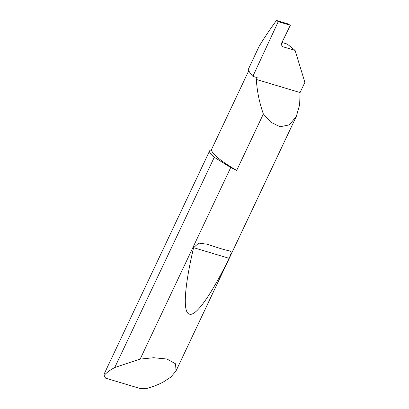 <?xml version="1.0" encoding="UTF-8"?>
<svg xmlns="http://www.w3.org/2000/svg" width="409" height="409" viewBox="0 0 409 409"><rect width="100%" height="100%" fill="white"/><g stroke="black" fill="none" stroke-linecap="round" stroke-linejoin="round"><path stroke-width="0.61" d="M211.351 149.873A52.219 10.051 25.3 0 0 218.907 158.615A52.219 10.051 25.3 0 0 236.678 170.415A31.836 6.13 -154.7 0 1 230.732 167.501L140.159 359.102L153.605 357.727L166.979 359.03L175.563 363.821L176.018 370.948L170.875 377.057L163.217 382.072C158.528 384.552 153.217 386.638 147.286 388.33L140.272 388.55L105.573 378.146L104.147 375.401C106.55 372.65 110.082 370.033 114.745 367.543L214.275 157.276A31.836 6.13 -154.7 0 1 214.173 157.194A31.836 6.13 -154.7 0 1 209.633 150.855A31.836 6.13 -154.7 0 1 211.351 149.873L248.79 70.675M276.494 20.45L278.253 21.631L290.354 25.261L287.363 23.707L276.494 20.45C269.981 29.31 264.183 37.955 259.091 46.391L248.283 69.418A89.99 17.326 25.3 0 0 252.869 76.345L257.184 77.638L256.325 79.443C257.046 91.192 259.388 102.7 263.36 113.968L236.678 170.415M281.52 45.839L282.588 46.662L281.975 46.35L281.54 43.252L290.354 25.261M207.276 244.234C217.378 247.701 224.822 249.935 229.613 250.932L230.165 251.065L231.341 252.895L229.137 258.324C212.818 291.673 196.371 316.822 189.428 314.143C182.102 312.548 185.144 283.381 193.595 247.67L198.687 243.104L207.276 244.234M282.588 46.662L295.088 50.409L304.889 82.367L300.073 92.557L299.644 104.735L296.356 116.36L289.398 124.863L280.124 126.744L270.855 122.245L263.36 113.968M209.633 150.855L104.111 374.082A31.836 6.13 25.3 0 0 104.147 375.401M252.869 76.345L278.253 21.631M295.088 50.409L287.312 44.1L281.913 42.485M300.073 92.557L256.325 79.443M114.929 367.446L140.159 359.102M214.275 157.276L230.732 167.501M193.595 247.67L229.137 258.324M176.018 370.948L296.356 116.36"/></g></svg>
